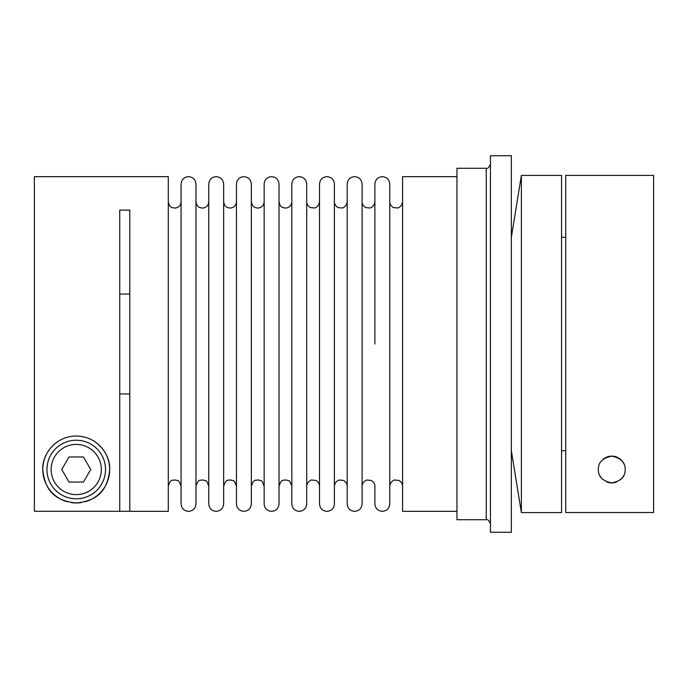 <?xml version="1.0" encoding="UTF-8"?>
<svg xmlns="http://www.w3.org/2000/svg" width="688" height="688" viewBox="0 0 688 688"><rect width="100%" height="100%" fill="white"/><g stroke="black" fill="none" stroke-linecap="round" stroke-linejoin="round"><path stroke-width="1.03" d="M402.575 486.287C402.686 482.228 398.163 479.863 398.67 480.396L394.731 480.052C395.437 479.605 390.148 480.912 389.778 486.287L389.778 503.908C389.339 508.432 386.854 510.909 382.33 511.347C377.807 510.909 375.33 508.432 374.883 503.908L374.883 486.287C375.003 482.228 370.479 479.863 370.987 480.396L367.048 480.052C367.753 479.605 362.464 480.912 362.094 486.287L362.094 184.092C361.647 179.568 359.17 177.091 354.647 176.653C350.123 177.091 347.638 179.568 347.199 184.092L347.199 486.287C347.311 482.228 342.787 479.863 343.295 480.396L339.356 480.052C340.061 479.605 334.772 480.912 334.402 486.287L334.402 184.092C333.964 179.568 331.478 177.091 326.955 176.653C322.431 177.091 319.954 179.568 319.507 184.092L319.507 486.287C319.628 482.228 315.104 479.863 315.611 480.396L311.673 480.052C312.378 479.605 307.089 480.912 306.719 486.287M279.027 201.713L279.027 486.287L279.027 201.713C279.896 206.985 282.57 207.312 282.708 207.501L285.425 208.111C289.313 207.733 291.445 205.6 291.824 201.713L291.824 503.908C292.262 508.432 294.748 510.909 299.271 511.347C303.795 510.909 306.28 508.432 306.719 503.908L306.719 184.092C306.28 179.568 303.795 177.091 299.271 176.653C294.748 177.091 292.262 179.568 291.824 184.092L291.824 344M181.073 344L181.073 503.908C181.512 508.432 183.997 510.909 188.521 511.347C193.044 510.909 195.53 508.432 195.968 503.908L195.968 184.092C195.53 179.568 193.044 177.091 188.521 176.653C183.997 177.091 181.512 179.568 181.073 184.092L181.073 344M208.765 344L208.765 503.908C209.204 508.432 211.689 510.909 216.213 511.347C220.728 510.909 223.213 508.432 223.652 503.908L223.652 184.092C223.213 179.568 220.728 177.091 216.213 176.653C211.689 177.091 209.204 179.568 208.765 184.092L208.765 344M236.448 344L236.448 503.908C236.887 508.432 239.372 510.909 243.896 511.347C248.42 510.909 250.905 508.432 251.344 503.908L251.344 184.092C250.905 179.568 248.42 177.091 243.896 176.653C239.372 177.091 236.887 179.568 236.448 184.092L236.448 344M264.14 344L264.14 503.908C264.579 508.432 267.064 510.909 271.579 511.347C276.103 510.909 278.588 508.432 279.027 503.908L279.027 184.092C278.588 179.568 276.103 177.091 271.579 176.653C267.064 177.091 264.579 179.568 264.14 184.092L264.14 344M319.507 344L319.507 503.908C319.954 508.432 322.431 510.909 326.955 511.347C331.478 510.909 333.964 508.432 334.402 503.908L334.402 184.092M347.199 344L347.199 503.908C347.638 508.432 350.123 510.909 354.647 511.347C359.17 510.909 361.647 508.432 362.094 503.908L362.094 184.092M521.392 344L521.392 512.603L561.554 512.603L561.554 175.397L521.392 175.397L521.392 344M490.432 344L490.432 532.271L511.347 532.271L511.347 155.729L490.432 155.729L490.432 344M486.253 519.715L486.253 168.285L456.961 168.285L456.961 519.715L486.253 519.715C487.474 518.984 488.876 520.377 490.432 523.903M456.961 176.653L402.575 176.653L402.575 511.347L456.961 511.347M129.791 344L129.791 511.347L168.285 511.347L168.285 176.653L34.4 176.653L34.4 511.279L119.746 511.279L119.746 210.115L129.791 210.115L129.791 344M129.791 511.279L119.746 511.279M76.239 502.98C51.394 500.606 44.548 486.545 42.768 469.517C41.753 456.505 53.939 436.158 76.239 436.046C98.539 436.158 110.725 456.505 109.71 469.517C107.93 486.545 101.084 500.606 76.239 502.98M85.166 501.767A33.471 33.471 0 0 0 76.239 436.046A33.471 33.471 0 0 0 67.312 501.767M611.761 482.899C602.585 481.093 598.121 476.638 598.371 469.517C598.139 462.465 602.602 458.002 611.761 456.127C620.929 458.002 625.392 462.465 625.151 469.517C625.409 476.638 620.946 481.093 611.761 482.899M565.742 344L565.742 512.534L653.6 512.534L653.6 175.397L565.742 175.397L565.742 344M623.947 475.055A13.39 13.39 0 0 1 620.318 479.811M616.603 481.996A13.39 13.39 0 0 1 606.919 481.996M603.204 479.811A13.39 13.39 0 0 1 599.575 475.055M76.239 498.8A29.283 29.283 0 0 0 105.522 469.517A29.283 29.283 0 0 0 76.239 440.225A29.283 29.283 0 0 1 105.522 469.517A29.283 29.283 0 0 1 76.239 498.8A29.283 29.283 0 0 1 46.947 469.517A29.283 29.283 0 0 1 76.239 440.225A29.283 29.283 0 0 0 46.947 469.517A29.283 29.283 0 0 0 76.239 498.8A29.283 29.283 0 0 1 46.947 469.517A29.283 29.283 0 0 1 76.239 440.225M119.746 294.043L129.791 294.043M129.791 393.957L119.746 393.957M602.946 459.438A13.39 13.39 0 0 1 624.085 464.28M68.989 456.961L83.48 456.961L90.73 469.517L83.48 482.064L68.989 482.064L61.748 469.517L68.989 456.961M71.483 502.644A33.471 33.471 0 0 0 80.995 502.644M119.746 210.115L129.791 210.115M389.778 184.092L389.778 344L389.778 184.092C389.339 179.568 386.854 177.091 382.33 176.653C377.807 177.091 375.33 179.568 374.883 184.092L374.883 344M76.239 494.62A25.103 25.103 0 0 0 101.342 469.517A25.103 25.103 0 0 0 76.239 444.414A25.103 25.103 0 0 0 51.136 469.517A25.103 25.103 0 0 0 76.239 494.62M389.778 201.713C389.589 205.652 394.198 208.163 393.682 207.604L397.526 207.965C396.924 208.163 401.586 207.862 402.575 201.713M362.094 201.713C361.897 205.652 366.506 208.163 365.999 207.604L369.834 207.965C369.241 208.163 373.902 207.862 374.883 201.713M334.402 201.713C334.213 205.652 338.823 208.163 338.307 207.604L342.151 207.965C341.549 208.163 346.21 207.862 347.199 201.713M306.719 201.713C306.521 205.652 311.131 208.163 310.623 207.604L314.459 207.965C313.866 208.163 318.527 207.862 319.507 201.713M251.344 201.713C252.212 206.985 254.878 207.312 255.016 207.501L257.742 208.111C261.621 207.733 263.753 205.6 264.14 201.713M223.652 201.713C224.529 206.985 227.195 207.312 227.332 207.501L230.05 208.111C233.937 207.733 236.07 205.6 236.448 201.713M195.968 201.713C196.837 206.985 199.503 207.312 199.64 207.501L202.367 208.111C206.254 207.733 208.378 205.6 208.765 201.713M168.285 201.713C169.153 206.985 171.819 207.312 171.957 207.501L174.675 208.111C178.562 207.733 180.695 205.6 181.073 201.713M168.285 486.287C171.123 477.73 172.602 481.127 174.675 479.889L177.495 480.542C178.433 480.104 179.628 482.013 181.073 486.287M195.968 486.287C198.806 477.73 200.294 481.127 202.367 479.889L205.179 480.542C206.116 480.104 207.312 482.013 208.765 486.287M223.652 486.287C226.498 477.73 227.977 481.127 230.05 479.889L232.862 480.542C233.808 480.104 235.004 482.013 236.448 486.287M251.344 486.287C254.182 477.73 255.669 481.127 257.742 479.889L260.554 480.542C261.492 480.104 262.687 482.013 264.14 486.287M279.027 486.287C281.874 477.73 283.353 481.127 285.425 479.889L288.238 480.542C289.184 480.104 290.379 482.013 291.824 486.287M561.554 450.683L565.742 450.683M511.347 450.683L521.392 512.603M486.253 168.285C487.474 169.016 488.876 167.623 490.432 164.097M511.347 237.317L521.392 175.397M561.554 237.317L565.742 237.317M334.402 344L334.402 503.908M362.094 344L362.094 503.908M389.778 344L389.778 503.908"/></g></svg>
